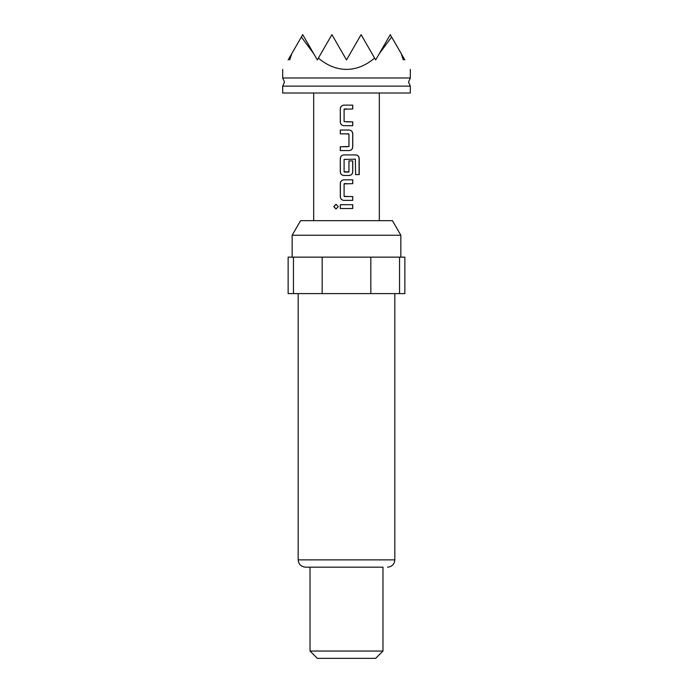 <?xml version="1.0" encoding="UTF-8"?>
<svg xmlns="http://www.w3.org/2000/svg" width="693" height="693" viewBox="0 0 693 693"><rect width="100%" height="100%" fill="white"/><g stroke="black" fill="none" stroke-linecap="round" stroke-linejoin="round"><path stroke-width="1.04" d="M333.783 206.627L336.01 204.253L338.288 206.627L336.001 209L333.783 206.627M336.062 209L333.922 206.627L336.062 204.253M282.675 69.395L282.675 77.988L410.325 77.988L408.506 82.069L410.325 86.14L282.675 86.14L282.675 93.009L410.325 93.009L410.325 86.14M346.5 105.137L352.754 105.137L352.754 108.966L344.109 109.217L344.1 121.604L352.685 121.855L352.685 125.693L343.849 125.684C341.71 125.459 340.523 124.264 340.298 122.115L340.298 108.706C340.523 106.557 341.71 105.362 343.849 105.137L352.685 105.137L352.685 108.966M348.674 133.862L340.298 133.862L340.298 130.033L349.211 130.033C351.342 130.267 352.529 131.453 352.754 133.602L352.754 147.011C352.529 149.16 351.342 150.346 349.211 150.58L340.298 150.58L340.298 146.751L347.384 146.751M349.211 130.033L349.177 130.033C351.29 130.267 352.46 131.453 352.685 133.602L352.685 147.011C352.46 149.16 351.29 150.346 349.177 150.58L340.367 150.58L340.367 146.751L348.96 146.5L348.96 134.113L346.5 133.862M340.298 133.862L340.367 130.033L346.5 130.033M355.856 154.92C357.9 155.154 359.017 156.349 359.225 158.498L359.225 174.584L355.604 174.584L355.362 159.173L344.1 159.425L344.1 171.812L348.951 171.812L348.96 160.923L352.754 160.923L352.754 171.899C352.529 174.047 351.342 175.242 349.211 175.476L343.849 175.476C341.71 175.242 340.523 174.056 340.298 171.899L340.298 158.498C340.523 156.341 341.71 155.154 343.849 154.92L355.752 154.92C357.77 155.154 358.879 156.341 359.078 158.498L359.078 174.584L355.509 174.584M344.378 172.063L348.674 172.063M348.925 160.923L352.685 160.923L352.685 171.899C352.46 174.047 351.29 175.242 349.177 175.476M352.676 196.535L352.685 200.364L343.849 200.372C341.71 200.138 340.523 198.952 340.298 196.795L340.298 183.394C340.523 181.237 341.71 180.05 343.849 179.816L352.685 179.816L352.685 183.645M346.5 179.816L352.754 179.816L352.754 183.645L344.1 183.905L344.1 196.284L348.518 196.543M352.685 204.704L352.685 208.532L346.5 208.541L340.298 208.541L340.298 204.712L352.754 204.704L352.754 208.532L346.5 208.541M288.141 59.919L289.198 58.091C280.561 73.051 280.561 73.051 289.198 58.091L289.735 59.919L291.71 53.733L301.368 37.015L313.747 53.733L317.325 59.919L318.382 58.091C327.252 65.566 336.625 69.343 346.5 69.395C356.375 69.343 365.748 65.566 374.618 58.091L375.675 59.919L390.272 34.65L401.29 53.733L403.265 59.919L403.802 58.091L404.859 59.919M292.151 235.256L300.58 220.669L392.42 220.669L400.849 235.256L292.151 235.256L292.151 257.138M382.978 567.169L305.466 567.169L310.022 567.169L310.022 651.056L382.978 651.056L382.978 567.169L372.288 567.169M310.022 651.056L317.325 658.35L375.675 658.35L382.978 651.056M346.5 121.855L352.754 121.855L352.754 125.693L346.5 125.693M344.378 196.543L352.746 196.535L352.754 200.364L346.5 200.372M293.451 257.138L293.451 293.615L288.141 293.615L288.141 257.138L404.859 257.138L404.859 293.615L399.549 293.615L399.549 257.138M370.824 257.138L370.824 293.615L399.549 293.615M293.451 293.615L322.176 293.615L322.176 257.138M322.176 293.615L370.824 293.615M318.382 58.091L331.912 34.65L346.5 59.919L361.088 34.65L374.618 58.091M289.198 58.091L291.71 53.733M301.368 37.015L302.728 34.65L313.747 53.733M379.253 53.733L391.632 37.015M401.29 53.733L403.802 58.091C412.439 73.051 412.439 73.051 403.802 58.091M340.367 208.541L340.298 204.712M340.367 204.712L346.5 204.712M343.875 200.372C341.762 200.138 340.592 198.952 340.367 196.795L340.298 196.795M345.972 200.372L345.201 200.372M346.5 183.645L344.378 183.645M340.367 196.795L340.367 183.394C340.592 181.237 341.762 180.05 343.875 179.816L344.932 179.816M345.98 154.92L346.5 154.92M346.5 175.476L343.849 175.476C341.762 175.242 340.592 174.056 340.367 171.899L340.298 158.498M340.367 158.498C340.592 156.341 341.762 155.154 343.875 154.92M343.875 125.684L343.849 125.684C341.762 125.459 340.592 124.264 340.367 122.115L340.298 122.115M344.386 108.966L346.5 108.966M340.367 122.115L340.298 108.706M340.367 108.706C340.592 106.557 341.762 105.362 343.884 105.137M298.172 293.615L298.172 559.875L394.828 559.875C394.438 564.258 392.004 566.692 387.534 567.169M282.675 77.988L284.494 82.069L282.675 86.14M394.828 559.875L394.828 293.615M400.849 257.138L400.849 235.256M313.678 93.009L313.678 220.669M379.322 93.009L379.322 220.669M298.172 559.875C298.562 564.258 300.996 566.692 305.466 567.169M410.325 69.395L410.325 77.988"/></g></svg>
